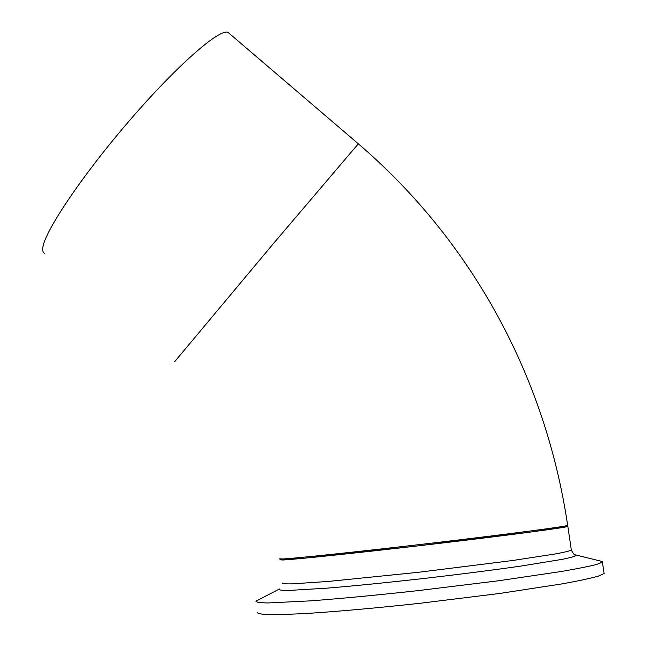 <?xml version="1.0" encoding="UTF-8"?>
<svg xmlns="http://www.w3.org/2000/svg" width="647" height="647" viewBox="0 0 647 647"><rect width="100%" height="100%" fill="white"/><g stroke="black" fill="none" stroke-linecap="round" stroke-linejoin="round"><path stroke-width="0.97" d="M567.848 526.44L567.831 526.44C565.624 527.645 508.906 535.19 435.746 543.803C362.619 552.425 295.719 559.437 282.917 559.995L279.827 559.817L304.511 558.207L415.01 546.23L533.29 531.713L567.848 526.44L571.35 550.144C569.392 551.05 563.949 552.336 554.997 554.002L512.869 560.48L418.31 572.312L328.328 581.435L292.436 583.861C285.683 583.99 282.31 583.723 282.327 583.052M44.764 253.381C43.098 252.767 42.443 250.947 42.799 247.906C44.012 232.556 81.53 176.227 129.206 120.908C176.849 65.517 219.729 28.274 227.995 32.35L229.564 33.693M598.378 560.553L602.519 561.556L602.397 562.154L596.752 564.419C589.126 566.368 577.383 568.713 561.531 571.463L498.036 580.836L418.771 590.541C378.034 595.038 340.225 598.629 310.568 600.861L267.89 602.955C259.924 602.818 255.953 602.22 255.953 601.152L279.407 589.029M603.966 572.514L604.112 573.493L598.507 576.081C590.897 578.232 579.162 580.771 563.311 583.691L499.767 593.453L420.38 603.247C379.563 607.695 341.673 611.132 311.935 613.121C293.77 614.189 279.504 614.699 269.128 614.65C261.137 614.302 257.126 613.493 257.11 612.224M174.739 361.616L273.827 243.086L358.325 143.804M567.654 525.218L567.678 525.429C565.462 526.585 508.752 534.082 435.601 542.687C362.482 551.309 295.606 558.361 282.804 558.968L279.722 558.822M571.269 549.651L571.35 550.144C573.768 554.552 575.482 556.266 576.493 555.288C575.668 556.194 571.075 557.52 562.704 559.267L520.689 566.109C491.566 570.266 458.634 574.463 421.884 578.701C385.329 582.793 353.521 585.956 326.46 588.196L288.845 590.452C281.963 590.46 278.72 590.048 279.124 589.207L279.553 588.964M574.544 554.665L602.519 561.556M567.831 526.44L567.678 525.429C545.195 374.112 470.102 239.568 358.276 143.763L227.995 32.35M602.397 562.154L604.112 573.493"/></g></svg>
